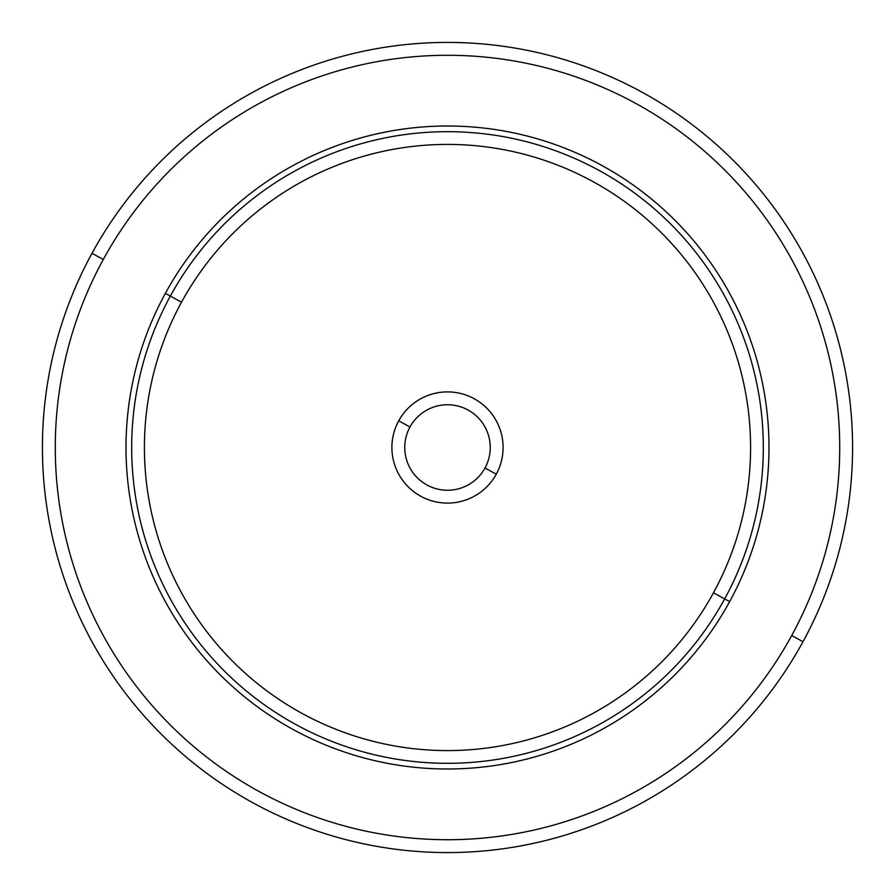 <?xml version="1.0" encoding="UTF-8"?>
<svg xmlns="http://www.w3.org/2000/svg" width="895" height="895" viewBox="0 0 895 895"><rect width="100%" height="100%" fill="white"/><g stroke="black" fill="none" stroke-linecap="round" stroke-linejoin="round"><path stroke-width="1.34" d="M409.988 427.004A42.736 42.736 0 0 1 467.995 409.988A42.736 42.736 0 0 1 485.012 467.995A42.736 42.736 0 0 1 427.004 485.012A42.736 42.736 0 0 1 409.988 427.004L398.711 420.84A55.602 55.602 0 0 1 474.16 398.711A55.602 55.602 0 0 1 496.289 474.16L485.012 467.995A42.736 42.736 0 0 0 467.995 409.988A42.736 42.736 0 0 0 409.988 427.004A42.736 42.736 0 0 0 427.004 485.012A42.736 42.736 0 0 0 485.012 467.995L496.289 474.16A55.602 55.602 0 0 1 420.84 496.289A55.602 55.602 0 0 1 398.711 420.84A55.602 55.602 0 0 0 420.84 496.289A55.602 55.602 0 0 0 496.289 474.16A55.602 55.602 0 0 0 474.16 398.711A55.602 55.602 0 0 0 398.711 420.84L409.988 427.004A42.736 42.736 0 0 0 409.384 428.157M791.706 635.539A392.223 392.223 0 0 1 259.46 791.706A392.223 392.223 0 0 1 103.294 259.46A392.223 392.223 0 0 0 259.46 791.706A392.223 392.223 0 0 0 791.706 635.539L802.994 641.704A405.077 405.077 0 0 0 641.704 92.006A405.077 405.077 0 0 0 92.006 253.296A405.077 405.077 0 0 0 253.296 802.994A405.077 405.077 0 0 0 802.994 641.704A405.077 405.077 0 0 1 253.296 802.994A405.077 405.077 0 0 1 92.006 253.296L103.294 259.46L92.006 253.296A405.077 405.077 0 0 1 641.704 92.006A405.077 405.077 0 0 1 802.994 641.704L791.706 635.539A392.223 392.223 0 0 0 635.539 103.294A392.223 392.223 0 0 0 103.294 259.46A392.223 392.223 0 0 1 635.539 103.294A392.223 392.223 0 0 1 791.706 635.539A392.223 392.223 0 0 1 259.46 791.706A392.223 392.223 0 0 1 103.294 259.46M729.638 601.63A321.495 321.495 0 0 0 601.63 165.362A321.495 321.495 0 0 0 165.362 293.37A321.495 321.495 0 0 0 293.37 729.638A321.495 321.495 0 0 0 729.638 601.63L724.659 598.912A315.823 315.823 0 0 0 598.912 170.341A315.823 315.823 0 0 0 170.341 296.088L165.362 293.37A321.495 321.495 0 0 1 601.63 165.362A321.495 321.495 0 0 1 729.638 601.63A321.495 321.495 0 0 1 293.37 729.638A321.495 321.495 0 0 1 165.362 293.37L170.341 296.088A315.823 315.823 0 0 0 296.088 724.659A315.823 315.823 0 0 0 724.659 598.912L729.638 601.63M170.341 296.088A315.823 315.823 0 0 1 598.912 170.341A315.823 315.823 0 0 1 724.659 598.912L713.483 592.803A303.081 303.081 0 0 0 592.803 181.517A303.081 303.081 0 0 0 181.517 302.197L170.341 296.088L181.517 302.197A303.081 303.081 0 0 0 302.197 713.483A303.081 303.081 0 0 0 713.483 592.803L724.659 598.912A315.823 315.823 0 0 1 296.088 724.659A315.823 315.823 0 0 1 170.341 296.088M713.483 592.803A303.081 303.081 0 0 1 302.197 713.483A303.081 303.081 0 0 1 181.517 302.197A303.081 303.081 0 0 1 592.803 181.517A303.081 303.081 0 0 1 713.483 592.803M496.289 474.16A55.602 55.602 0 0 0 497.083 472.661"/></g></svg>
